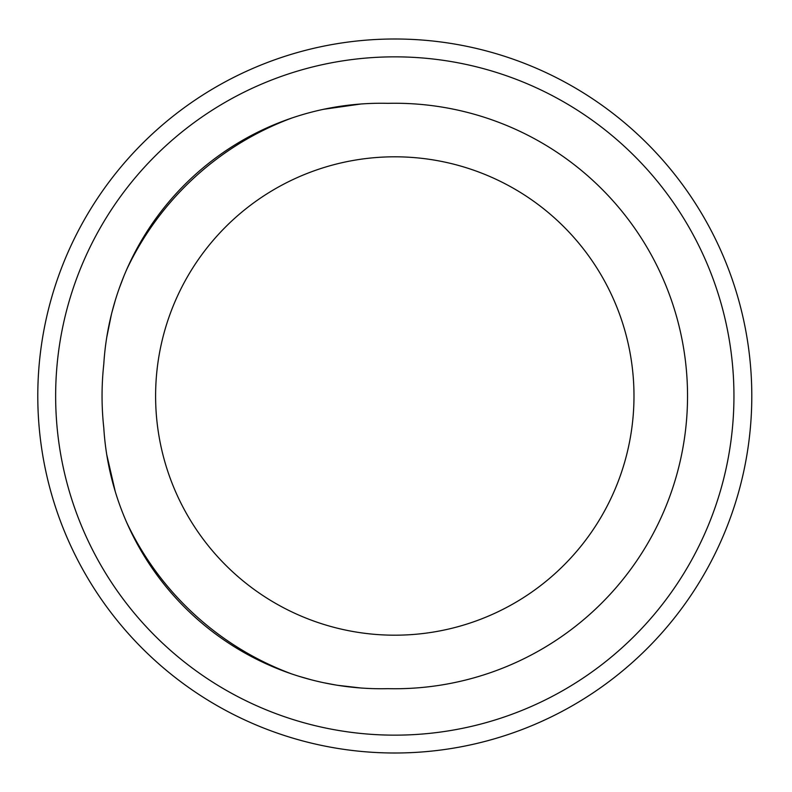<?xml version="1.0" encoding="UTF-8"?>
<svg xmlns="http://www.w3.org/2000/svg" width="792" height="792" viewBox="0 0 792 792"><rect width="100%" height="100%" fill="white"/><g stroke="black" fill="none" stroke-linecap="round" stroke-linejoin="round"><path stroke-width="1.19" d="M103.792 427.868A292.743 292.743 0 0 1 103.792 364.132A277.962 277.962 0 0 1 387.922 103.336A292.743 292.743 0 0 1 687.535 396A292.743 292.743 0 0 1 387.922 688.664A277.962 277.962 0 0 1 103.792 427.868M751.796 396A357.004 357.004 0 0 0 216.295 86.823A357.004 357.004 0 0 0 216.295 705.177A357.004 357.004 0 0 0 751.796 396M733.946 396A339.154 339.154 0 0 0 225.215 102.287A339.154 339.154 0 0 0 225.215 689.713A339.154 339.154 0 0 0 733.946 396M633.986 396A239.194 239.194 0 0 0 275.2 188.852A239.194 239.194 0 0 0 275.2 603.148A239.194 239.194 0 0 0 633.986 396M323.611 109.296L360.954 103.999M360.954 688L337.669 685.308M335.858 685.021L323.443 682.674M311.147 679.764L299 676.299M292.99 674.368L287.021 672.289M126.621 522.314A296.426 296.426 0 0 0 291.862 673.992M291.872 118.008A296.426 296.426 0 0 0 126.621 269.686M106.752 337.323L111.424 314.355M111.87 312.573L115.276 300.406M119.216 288.397L123.71 276.596M126.146 270.765L128.72 265.003M115.226 491.436L106.752 454.677"/></g></svg>

